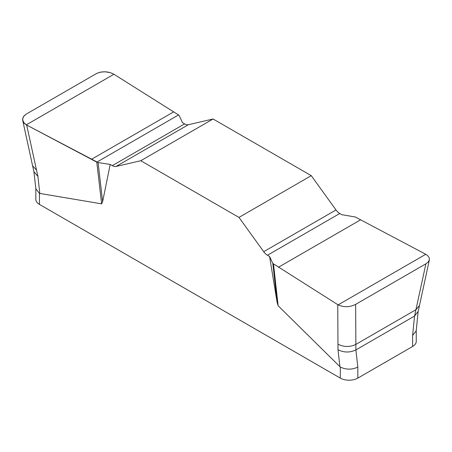 <?xml version="1.0" encoding="UTF-8"?>
<svg xmlns="http://www.w3.org/2000/svg" width="452" height="452" viewBox="0 0 452 452"><rect width="100%" height="100%" fill="white"/><g stroke="black" fill="none" stroke-linecap="round" stroke-linejoin="round"><path stroke-width="0.68" d="M429.372 259.894L419.479 305.546L415.942 309.716L425.897 263.81L428.259 261.945L429.389 259.832L429.174 257.674L427.615 255.6L425.377 254.069L355.272 216.988L341.865 214.706L339.774 213.497A9.294 5.367 -120 0 1 336.005 209.948L311.27 175.67L213.09 118.989L188.36 124.707A9.294 5.367 -120 0 1 184.591 123.899L182.501 122.695L179.252 115.701L178.546 114.955L113.932 74.252C108.124 71.23 102.282 71.004 96.412 73.586L26.171 114.136L23.809 116.107L22.679 118.52L22.713 120.418L24.453 123.458L26.301 124.848L98.084 162.562L102.621 201.688L101.632 203.852L39.46 193.383L39.46 204.411L340.311 378.109A12.396 7.153 0 0 0 357.837 378.109L412.608 346.486A12.396 7.153 0 0 0 416.241 341.424L416.241 330.604M340.311 378.109L340.311 367.08L278.138 305.761L277.144 302.45L269.567 256.442L267.477 255.239A9.294 5.367 60 0 1 263.708 251.691L238.972 217.412L140.792 160.726L116.062 166.443A9.294 5.367 60 0 1 112.288 165.641L110.203 164.438L102.621 201.688M412.608 346.486L412.608 335.457L416.219 330.813L418.162 311.405L419.479 305.546M340.311 367.08C346.209 369.809 352.051 369.809 357.837 367.08L357.837 378.109M35.827 188.557L35.827 199.349A12.396 7.153 0 0 0 39.46 204.411M26.691 125.063L37.9 176.438L33.906 171.63L35.855 188.789L39.46 193.383M412.608 335.457L414.552 316.05L355.893 349.921L357.837 367.08M98.084 162.562L110.203 164.438M277.144 302.45L272.816 263.443L338.13 304.885C343.938 307.462 349.78 307.287 355.656 304.365L355.871 344.396C349.797 347.243 343.831 347.164 337.972 344.17L337.989 349.695C343.848 352.69 349.814 352.763 355.893 349.921L355.871 344.396L415.942 309.716L414.552 316.05L418.162 311.4M337.972 344.17L337.757 304.654M269.567 256.442L272.816 263.443M355.656 304.365L425.897 263.81M311.27 175.67L238.972 217.412M140.792 160.726L213.09 118.989M26.301 124.848L113.932 74.252L178.546 114.955L96.79 162.149L26.301 124.848L23.589 122.424L22.6 119.475L23.498 116.543L26.171 114.136L96.412 73.586L100.451 72.117L105.197 71.795L109.921 72.591L112.503 73.529M101.632 203.852L96.79 162.149M37.9 176.438L39.838 193.524M36.516 170.127L32.589 165.743L22.713 120.43M273.522 264.188L278.138 305.761M339.927 366.781L337.989 349.695M116.062 166.443L188.36 124.707M112.288 165.641L184.591 123.899M91.457 159.33L173.653 111.87M339.774 213.497L267.477 255.239M336.005 209.948L263.708 251.691M360.611 219.808L278.409 267.268M425.767 254.29L338.13 304.885M33.906 171.63L32.589 165.743"/></g></svg>
